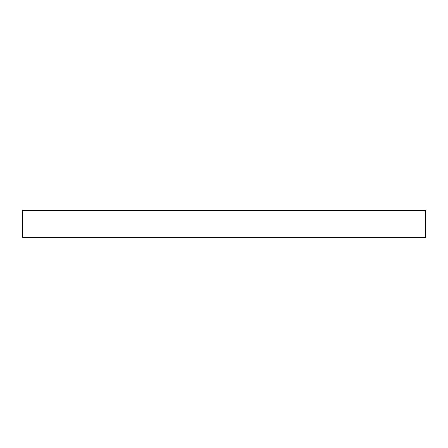 <?xml version="1.0" encoding="UTF-8"?>
<svg xmlns="http://www.w3.org/2000/svg" width="448" height="448" viewBox="0 0 448 448"><rect width="100%" height="100%" fill="white"/><g stroke="black" fill="none" stroke-linecap="round" stroke-linejoin="round"><path stroke-width="0.67" d="M200.206 237.44L425.6 237.44L425.6 210.56L22.4 210.56L22.4 237.44L200.206 237.44"/></g></svg>
